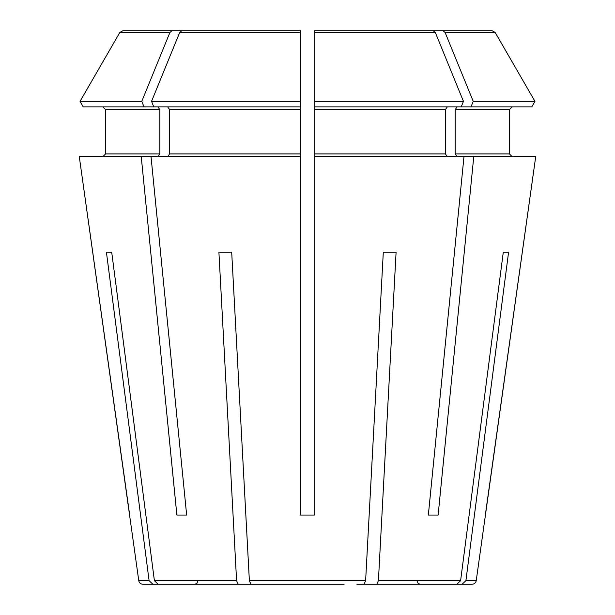 <?xml version="1.0" encoding="UTF-8"?>
<svg xmlns="http://www.w3.org/2000/svg" width="615" height="615" viewBox="0 0 615 615"><rect width="100%" height="100%" fill="white"/><g stroke="black" fill="none" stroke-linecap="round" stroke-linejoin="round"><path stroke-width="0.92" d="M408.691 584.25L356.9 584.25M508.59 252.15L503.293 252.15L508.59 252.15L465.901 580.675L476.225 580.675C475.764 582.866 474.396 584.058 472.12 584.25L462.103 584.25L465.901 580.675L462.103 584.25L413.98 584.25M111.707 252.15L106.41 252.15L111.707 252.15L154.396 580.675L158.193 584.25L206.309 584.25M344.116 584.25L250.951 584.25L249.375 580.675L231.694 252.15L218.909 252.15L231.694 252.15M300.581 30.75L181.809 30.75L300.581 30.75L300.581 101.375L151.544 101.375L153.781 106.856L83.194 106.856L80.027 101.375A838585.164 838585.164 0 0 1 119.825 32.48L122.823 30.75L172.023 30.75L169.901 32.48A838585.249 592969.316 90 0 0 141.758 101.375L144.002 106.856M314.419 30.75L433.191 30.75L314.419 30.75L314.419 515.062L300.581 515.062L300.581 156.671L151.021 156.671L186.66 515.062L176.874 515.062L186.66 515.062M314.419 33.518L314.419 106.856L470.998 106.856L473.243 101.375A838585.249 592969.316 90 0 0 445.099 32.48L495.175 32.48A845173.628 845173.628 0 0 1 534.973 101.375L531.806 106.856L470.998 106.856M396.091 252.15L383.306 252.15L396.091 252.15L378.41 580.675L376.834 584.25L456.807 584.25L460.604 580.675L378.41 580.675M438.126 515.062L428.34 515.062L438.126 515.062L473.765 156.671L314.419 156.671M457.122 156.671L455.162 153.904L455.162 109.624L457.122 106.856M391.863 30.75L442.977 30.75L445.099 32.48M129.688 515.062L79.289 156.671L138.775 580.675C139.236 582.866 140.604 584.058 142.88 584.25L201.02 584.25M105.588 153.904L102.82 156.671L105.588 153.904L105.588 109.624L105.588 153.904L159.839 153.904L159.839 109.624L157.878 106.856M105.588 109.624L102.82 106.856L105.588 109.624L159.839 109.624M83.194 106.856L80.027 101.375A838585.164 838585.164 0 0 1 119.825 32.48L169.901 32.48M476.225 580.675L535.711 156.671L473.765 156.671M455.162 109.624L509.412 109.624L509.412 153.904L512.18 156.671L509.412 153.904L455.162 153.904M509.412 109.624L512.18 106.856L509.412 109.624M419.891 30.75L492.177 30.75L495.175 32.48A845173.628 845173.628 0 0 1 534.973 101.375L473.243 101.375M141.758 101.375L80.027 101.375M534.973 101.375L531.806 106.856M433.191 30.75L435.312 32.48A838585.249 592969.316 90 0 1 463.456 101.375L314.419 101.375M463.456 101.375L461.219 106.856M314.419 109.624L445.375 109.624L447.336 106.856M181.809 30.75L179.688 32.48A838585.249 592969.316 90 0 0 151.544 101.375M300.581 101.375L300.581 106.856L153.781 106.856M167.664 106.856L169.625 109.624L300.581 109.624L300.581 33.518M503.293 252.15L460.604 580.675M270.884 584.25L250.951 584.25M167.664 156.671L169.625 153.904L169.625 109.624M218.909 252.15L236.591 580.675L238.166 584.25L158.193 584.25M238.166 584.25L258.1 584.25M383.306 252.15L365.625 580.675L364.049 584.25M223.137 30.75L172.023 30.75M442.977 30.75L492.177 30.75M300.581 156.671L300.581 153.904L169.625 153.904M300.581 109.624L300.581 153.904M447.336 156.671L445.375 153.904L314.419 153.904M445.375 109.624L445.375 153.904M151.021 156.671L79.289 156.671M485.312 515.062L535.711 156.671M463.979 156.671L428.34 515.062M141.235 156.671L176.874 515.062M106.41 252.15L149.099 580.675L152.897 584.25L149.099 580.675L138.775 580.675M157.878 156.671L159.839 153.904M314.419 32.48L435.312 32.48M179.688 32.48L300.581 32.48M236.591 580.675L154.396 580.675M365.625 580.675L249.375 580.675M197.669 581.483L196.869 583.427L194.901 584.25M417.331 581.483L418.131 583.427L420.099 584.25"/></g></svg>
